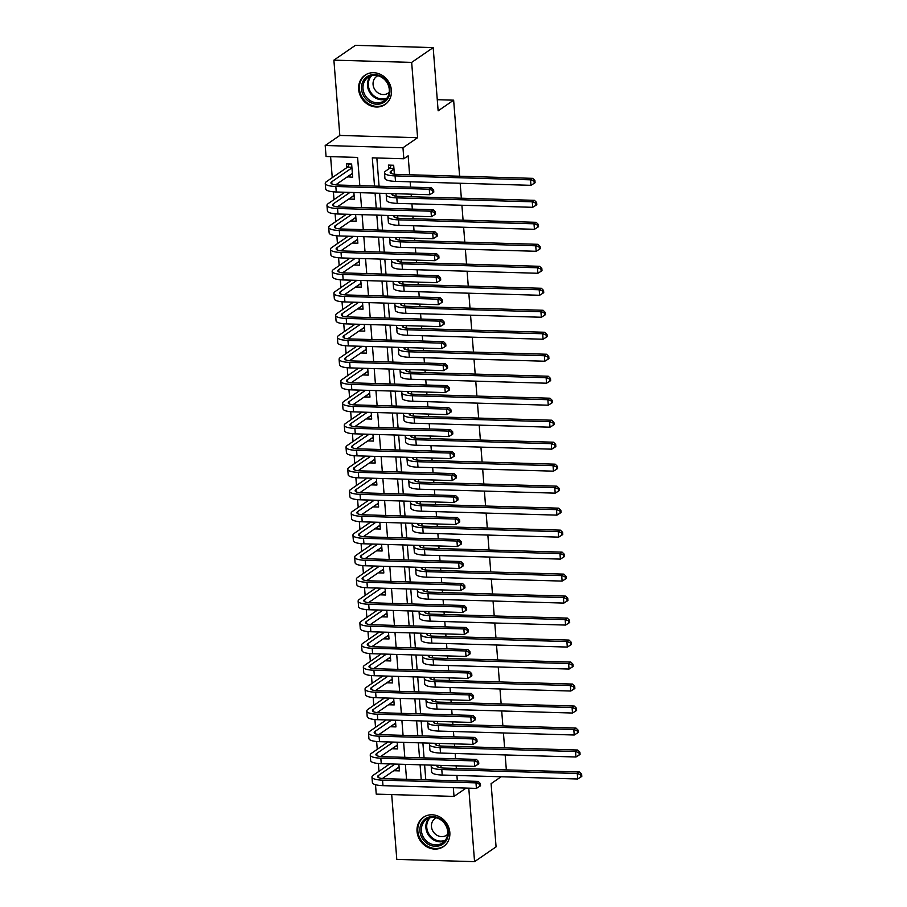 <?xml version="1.0" encoding="UTF-8"?>
<svg xmlns="http://www.w3.org/2000/svg" width="907" height="907" viewBox="0 0 907 907"><rect width="100%" height="100%" fill="white"/><g stroke="black" fill="none" stroke-linecap="round" stroke-linejoin="round"><path stroke-width="1.36" d="M358.639 89.374A17.766 15.793 -124.5 0 0 368.401 104.702A17.766 15.793 -124.5 0 0 385.101 104.498A17.766 15.793 -124.5 0 0 391.427 90.326A17.766 15.793 -124.5 0 0 381.666 75.009A17.766 15.793 -124.5 0 0 364.965 75.213A17.766 15.793 -124.5 0 0 358.639 89.374M417.039 831.458A17.766 15.793 -124.5 0 0 426.8 846.787A17.766 15.793 -124.5 0 0 443.5 846.571A17.766 15.793 -124.5 0 0 449.827 832.411A17.766 15.793 -124.5 0 0 440.065 817.094A17.766 15.793 -124.5 0 0 423.365 817.298A17.766 15.793 -124.5 0 0 417.039 831.458M359.818 185.652L357.596 157.421L326.067 156.503L325.194 145.505L402.969 147.762L403.83 158.759L372.301 157.841L374.523 186.082M339.819 135.449L417.594 137.705L411.665 62.402L433.172 47.606L355.397 45.35L333.889 60.145L339.819 135.449L325.194 145.505M391.699 794.589L396.79 859.394L474.565 861.65L468.783 788.149M453.33 787.707L454.022 796.403L376.246 794.135L375.498 784.714M330.602 156.628L332.257 177.647M333.379 191.819L333.991 199.631M335.102 213.814L335.715 221.625M336.837 235.797L337.449 243.609M338.572 257.792L339.184 265.592M340.295 279.775L340.907 287.587M342.03 301.759L342.642 309.57M343.753 323.754L344.377 331.554M345.488 345.737L346.1 353.549M347.222 367.72L347.835 375.532M348.946 389.715L349.569 397.527M350.68 411.699L351.292 419.51M352.415 433.682L353.027 441.494M354.138 455.677L354.75 463.488M355.873 477.66L356.485 485.472M357.596 499.655L358.22 507.455M359.331 521.638L359.943 529.45M361.065 543.622L361.678 551.433M362.789 565.617L363.412 573.428M364.523 587.6L365.136 595.411M366.258 609.583L366.87 617.395M367.981 631.578L368.593 639.39M369.716 653.562L370.328 661.373M371.451 675.556L372.063 683.356M373.174 697.54L373.786 705.351M374.908 719.523L375.521 727.335M376.632 741.518L377.255 749.318M378.366 763.501L378.979 771.313M411.665 62.402L333.889 60.145M501.118 776.755L491.095 783.648L496.072 846.855L474.565 861.65M394.375 174.189L393.672 165.255L388.423 165.097L388.718 168.951M396.11 196.184L395.917 193.724M397.844 218.168L397.651 215.719M399.568 240.151L399.375 237.702M401.302 262.146L401.109 259.685M403.025 284.129L402.833 281.68M404.76 306.124L404.567 303.664M406.495 328.107L406.302 325.647M408.218 350.091L408.025 347.642M409.953 372.085L409.76 369.625M411.687 394.069L411.495 391.62M413.411 416.052L413.218 413.603M415.145 438.047L414.952 435.587M416.88 460.03L416.676 457.582M418.603 482.025L418.41 479.565M420.338 504.009L420.145 501.548M422.061 525.992L421.868 523.543M423.796 547.987L423.603 545.526M425.53 569.97L425.338 567.51M427.254 591.954L427.061 589.505M428.988 613.948L428.796 611.488M430.723 635.932L430.53 633.483M432.446 657.915L432.254 655.466M434.181 679.91L433.988 677.45M435.904 701.893L435.711 699.444M437.639 723.888L437.446 721.428M439.373 745.871L439.181 743.411M399.114 767.311L394.114 770.462M397.379 745.327L392.391 748.479M395.656 723.344L390.656 726.484M393.921 701.349L388.933 704.501M392.198 679.366L387.198 682.506M390.464 657.382L385.464 660.523M388.729 635.388L383.74 638.539M387.006 613.404L382.006 616.545M385.271 591.409L380.271 594.561M383.536 569.426L378.548 572.578M381.813 547.443L376.813 550.583M380.078 525.448L375.09 528.6M378.344 503.464L373.355 506.605M376.62 481.481L371.621 484.621M374.886 459.486L369.897 462.638M373.162 437.503L368.163 440.643M371.428 415.519L366.428 418.66M369.693 393.525L364.705 396.676M367.97 371.541L362.97 374.682M366.235 349.546L361.235 352.698M364.501 327.563L359.512 330.715M362.777 305.58L357.777 308.72M361.043 283.585L356.054 286.737M359.319 261.601L354.32 264.742M357.585 239.618L352.585 242.759M355.85 217.623L350.862 220.775M354.127 195.64L349.127 198.78M394.137 770.735L399.397 770.893L398.865 764.182M392.414 748.751L397.663 748.899L397.141 742.198M390.679 726.756L395.94 726.915L395.407 720.203M388.944 704.773L394.205 704.92L393.672 698.22M387.221 682.79L392.47 682.937L391.949 676.237M385.486 660.795L390.747 660.954L390.214 654.242M383.763 638.811L389.012 638.959L388.491 632.258M382.028 616.828L387.278 616.975L386.756 610.264M380.294 594.833L385.554 594.992L385.022 588.28M378.57 572.85L383.82 572.997L383.298 566.297M376.836 550.855L382.096 551.014L381.564 544.302M375.101 528.872L380.362 529.03L379.829 522.319M373.378 506.888L378.627 507.036L378.106 500.335M371.643 484.894L376.904 485.052L376.371 478.34M369.92 462.91L375.169 463.058L374.636 456.357M368.185 440.927L373.435 441.074L372.913 434.362M366.451 418.932L371.711 419.091L371.178 412.379M364.727 396.949L369.977 397.096L369.455 390.395M362.993 374.954L368.253 375.113L367.72 368.401M361.258 352.97L366.519 353.129L365.986 346.417M359.535 330.987L364.784 331.134L364.263 324.434M357.8 308.992L363.061 309.151L362.528 302.439M356.066 287.009L361.326 287.156L360.793 280.456M354.342 265.025L359.591 265.173L359.07 258.472M352.608 243.031L357.868 243.189L357.335 236.478M350.884 221.047L356.134 221.195L355.612 214.494M349.15 199.064L354.399 199.211L353.877 192.499M347.392 176.797L352.676 177.228L351.633 164.031L346.383 163.884L346.678 167.727M457.321 780.791L456.901 775.474M456.346 768.433L456.142 765.848M455.597 758.808L455.178 753.49M454.622 746.438L454.418 743.865M453.863 736.813L453.443 731.496M452.888 724.455L452.684 721.87M452.128 714.829L451.709 709.512M451.164 702.471L450.96 699.887M450.405 692.846L449.985 687.529M449.43 680.477L449.226 677.892M448.67 670.851L448.251 665.534M447.695 658.493L447.491 655.908M446.936 648.868L446.527 643.551M445.972 636.51L445.768 633.925M445.212 626.884L444.793 621.556M444.237 614.515L444.033 611.93M443.478 604.89L443.058 599.572M442.503 592.532L442.299 589.947M441.754 582.906L441.335 577.589M440.779 570.548L440.575 567.963M440.02 560.911L439.6 555.594M439.045 548.554L438.841 545.969M438.285 538.928L437.866 533.611M437.31 526.57L437.117 523.985M436.562 516.945L436.142 511.627M435.587 504.575L435.383 501.99M434.827 494.95L434.408 489.633M433.852 482.592L433.648 480.007M433.093 472.966L432.673 467.649M432.129 460.609L431.925 458.024M431.369 450.983L430.95 445.654M430.394 438.614L430.19 436.029M429.635 428.988L429.215 423.671M428.66 416.63L428.455 414.046M427.911 407.005L427.492 401.688M426.936 394.647L426.732 392.062M426.177 385.022L425.757 379.693M425.202 372.652L424.998 370.067M424.442 363.027L424.023 357.709M423.467 350.669L423.263 348.084M422.719 341.043L422.299 335.726M421.744 328.685L421.54 326.101M420.984 319.049L420.565 313.731M420.009 306.691L419.805 304.106M419.249 297.065L418.83 291.748M418.286 284.707L418.082 282.122M417.526 275.082L417.107 269.764M416.551 262.713L416.347 260.128M415.791 253.087L415.372 247.77M414.816 240.729L414.612 238.144M414.057 231.104L413.649 225.786M413.093 218.746L412.889 216.161M412.334 209.12L411.914 203.792M411.359 196.751L411.154 194.166M410.599 187.125L410.179 181.808M409.624 174.768L408.139 155.8L403.83 158.759M376.847 157.977L379.069 186.207M379.625 193.248L380.804 208.202M381.359 215.242L382.527 230.185M383.083 237.226L384.262 252.169M384.817 259.221L385.997 274.163M386.552 281.204L387.72 296.147M388.275 303.187L389.454 318.142M390.01 325.182L391.189 340.125M391.733 347.166L392.912 362.108M393.468 369.149L394.647 384.103M395.203 391.144L396.37 406.087M396.926 413.127L398.105 428.07M398.661 435.122L399.84 450.065M400.395 457.105L401.563 472.048M402.118 479.089L403.298 494.043M403.853 501.083L405.032 516.026M405.588 523.067L406.755 538.01M407.311 545.05L408.49 560.004M409.046 567.045L410.225 581.988M410.769 589.028L411.948 603.971M412.504 611.012L413.683 625.966M414.238 633.007L415.406 647.949M415.962 654.99L417.141 669.933M417.696 676.985L418.875 691.928M419.431 698.968L420.599 713.911M421.154 720.952L422.333 735.906M422.889 742.946L424.068 757.889M424.612 764.93L425.791 779.873M441.097 767.855L440.904 765.406M433.172 47.606L438.149 110.824L453.636 100.178L437.276 99.702M453.636 100.178L459.611 176.219M460.166 183.259L461.346 198.202M461.901 205.254L463.08 220.197M463.636 227.238L464.803 242.18M465.359 249.221L466.538 264.175M467.094 271.216L468.273 286.159M468.828 293.199L469.996 308.142M470.552 315.183L471.731 330.137M472.286 337.177L473.465 352.12M474.01 359.161L475.189 374.103M475.744 381.155L476.923 396.098M477.479 403.139L478.647 418.082M479.202 425.122L480.381 440.076M480.937 447.117L482.116 462.06M482.671 469.1L483.839 484.043M484.395 491.084L485.574 506.038M486.129 513.079L487.308 528.021M487.853 535.062L489.032 550.005M489.587 557.045L490.766 572M491.322 579.04L492.49 593.983M493.045 601.024L494.224 615.966M494.78 623.018L495.959 637.961M496.514 645.002L497.682 659.945M498.238 666.985L499.417 681.939M499.972 688.98L501.152 703.923M501.707 710.963L502.875 725.906M503.43 732.947L504.609 747.901M505.165 754.941L506.344 769.884M417.594 137.705L402.969 147.762M466.119 788.07L454.022 796.403M406.54 779.317L405.361 764.374M404.805 757.334L403.626 742.38M403.071 735.339L401.903 720.396M401.348 713.356L400.168 698.413M399.613 691.361L398.434 676.418M397.878 669.377L396.71 654.435M396.155 647.394L394.976 632.44M394.42 625.399L393.241 610.456M392.697 603.416L391.518 588.473M390.962 581.432L389.783 566.478M389.228 559.438L388.06 544.495M387.504 537.454L386.325 522.511M385.77 515.459L384.591 500.517M384.035 493.476L382.867 478.533M382.312 471.493L381.133 456.55M380.577 449.498L379.398 434.555M378.843 427.514L377.675 412.572M377.119 405.531L375.94 390.577M375.385 383.536L374.206 368.593M373.661 361.553L372.482 346.61M371.927 339.569L370.748 324.615M370.192 317.575L369.024 302.632M368.469 295.591L367.29 280.648M366.734 273.597L365.555 258.654M364.999 251.613L363.832 236.67M363.276 229.63L362.097 214.676M361.542 207.635L360.362 192.692M375.079 193.123L376.258 208.066M376.813 215.106L377.992 230.049M378.536 237.101L379.716 252.044M380.271 259.085L381.45 274.027M382.006 281.068L383.185 296.022M383.729 303.063L384.908 318.006M385.464 325.046L386.643 339.989M387.198 347.03L388.366 361.984M388.922 369.024L390.101 383.967M390.656 391.008L391.835 405.951M392.391 413.002L393.559 427.945M394.114 434.986L395.293 449.929M395.849 456.969L397.028 471.912M397.572 478.964L398.751 493.907M399.307 500.947L400.486 515.89M401.041 522.931L402.209 537.885M402.765 544.926L403.944 559.868M404.499 566.909L405.678 581.852M406.234 588.892L407.402 603.847M407.957 610.887L409.136 625.83M409.692 632.871L410.871 647.813M411.415 654.865L412.594 669.808M413.15 676.849L414.329 691.792M414.884 698.832L416.064 713.786M416.608 720.827L417.787 735.77M418.342 742.81L419.522 757.753M420.077 764.794L421.245 779.748M352.392 173.645L347.415 177.069M437.174 765.293A11.394 2.846 -4.5 0 0 436.891 766.007A11.394 2.846 -4.5 0 0 443.942 768.07L579.414 772.004L581.636 774.181L580.775 774.771L580.945 776.97L581.806 776.381L581.636 774.181M580.945 776.97L577.691 778.988L442.219 775.043A17.086 4.263 175.5 0 1 431.641 771.948L431.21 766.449A17.086 4.263 175.5 0 1 431.868 765.145M577.691 778.988L577.26 773.49L441.788 769.544A17.086 4.263 175.5 0 1 431.21 766.449M580.775 774.771L577.26 773.49L579.414 772.004M479.656 786.358L480.517 785.768L480.347 783.569L479.486 784.158L479.656 786.358L476.413 788.376L475.982 782.877L382.55 780.156A17.086 4.263 175.5 0 1 371.972 777.061A17.086 4.263 175.5 0 1 373.231 775.27L389.738 763.921M399.091 767.039L382.391 778.535M394.987 764.068L378.491 775.417A11.394 2.846 -4.5 0 0 377.641 776.619A11.394 2.846 -4.5 0 0 384.693 778.682L478.125 781.392L480.347 783.569M476.413 788.376L382.981 785.655A17.086 4.263 175.5 0 1 372.403 782.56L371.972 777.061M479.486 784.158L475.982 782.877L478.125 781.392M448.307 831.878A15.374 13.662 55.5 0 1 435.292 846.299A15.374 13.662 55.5 0 1 419.93 831.05A15.374 13.662 55.5 0 1 432.956 816.617A15.374 13.662 55.5 0 1 448.307 831.878M421.415 830.789A14.24 12.653 -124.5 0 0 429.238 843.068A14.24 12.653 -124.5 0 0 442.616 842.898A14.24 12.653 -124.5 0 0 447.684 831.549A14.24 12.653 -124.5 0 0 439.861 819.27A14.24 12.653 -124.5 0 0 426.483 819.44A14.24 12.653 -124.5 0 0 421.415 830.789M436.278 817.819A10.136 9.013 -124.5 0 0 435.088 818.499A10.136 9.013 -124.5 0 0 431.471 826.572A10.136 9.013 -124.5 0 0 437.049 835.313A10.136 9.013 -124.5 0 0 446.573 835.2A10.136 9.013 -124.5 0 0 447.639 834.327M425.394 816.141A17.652 15.691 -124.5 0 0 424.113 816.912A17.652 15.691 -124.5 0 0 417.832 830.993A17.652 15.691 -124.5 0 0 427.526 846.208A17.652 15.691 -124.5 0 0 444.124 846.004A17.652 15.691 -124.5 0 0 445.303 845.097M383.82 102.446A15.374 13.662 55.5 0 1 364.013 96.448A15.374 13.662 55.5 0 1 367.607 76.324A15.374 13.662 55.5 0 1 387.425 82.322A15.374 13.662 55.5 0 1 383.82 102.446M368.639 76.993A14.24 12.653 -124.5 0 0 368.083 77.356A14.24 12.653 -124.5 0 0 365.51 95.938A14.24 12.653 -124.5 0 0 383.65 101.176A14.24 12.653 -124.5 0 0 384.217 100.813A14.24 12.653 -124.5 0 0 386.779 82.231A14.24 12.653 -124.5 0 0 368.639 76.993M377.879 75.734A10.136 9.013 -124.5 0 0 377.085 76.154A10.136 9.013 -124.5 0 0 376.688 76.415A10.136 9.013 -124.5 0 0 374.852 89.646A10.136 9.013 -124.5 0 0 387.777 93.376A10.136 9.013 -124.5 0 0 388.173 93.115A10.136 9.013 -124.5 0 0 389.228 92.242M366.984 74.057A17.652 15.691 -124.5 0 0 366.405 74.385A17.652 15.691 -124.5 0 0 365.714 74.839A17.652 15.691 -124.5 0 0 362.528 97.888A17.652 15.691 -124.5 0 0 385.022 104.373A17.652 15.691 -124.5 0 0 385.724 103.931A17.652 15.691 -124.5 0 0 386.904 103.013M435.439 743.309A11.394 2.846 -4.5 0 0 435.156 744.023A11.394 2.846 -4.5 0 0 442.208 746.087L577.68 750.021L579.902 752.198L579.04 752.787L579.21 754.987L580.072 754.397L579.902 752.198M579.21 754.987L575.968 756.994L440.496 753.059A17.086 4.263 175.5 0 1 429.918 749.964L429.476 744.466A17.086 4.263 175.5 0 1 430.133 743.15M575.968 756.994L575.537 751.506L440.065 747.561A17.086 4.263 175.5 0 1 429.476 744.466M579.04 752.787L575.537 751.506L577.68 750.021M433.705 721.314A11.394 2.846 -4.5 0 0 433.433 722.029A11.394 2.846 -4.5 0 0 440.485 724.092L575.956 728.038L578.167 730.203L577.306 730.793L577.487 732.992L578.349 732.403L578.167 730.203M577.487 732.992L574.233 735.01L438.761 731.076A17.086 4.263 175.5 0 1 428.183 727.97L427.753 722.482A17.086 4.263 175.5 0 1 428.41 721.167M574.233 735.01L573.802 729.511L438.33 725.577A17.086 4.263 175.5 0 1 427.753 722.482M577.306 730.793L573.802 729.511L575.956 728.038M431.981 699.331A11.394 2.846 -4.5 0 0 431.698 700.045A11.394 2.846 -4.5 0 0 438.75 702.109L574.222 706.043L576.444 708.22L575.582 708.809L575.752 711.009L576.614 710.419L576.444 708.22M575.752 711.009L572.51 713.027L437.027 709.081A17.086 4.263 175.5 0 1 426.449 705.986L426.018 700.487A17.086 4.263 175.5 0 1 426.675 699.184M572.51 713.027L572.068 707.528L436.596 703.583A17.086 4.263 175.5 0 1 426.018 700.487M575.582 708.809L572.068 707.528L574.222 706.043M430.247 677.348A11.394 2.846 -4.5 0 0 429.963 678.051A11.394 2.846 -4.5 0 0 437.015 680.125L572.487 684.059L574.709 686.236L573.848 686.826L574.018 689.025L574.879 688.424L574.709 686.236M574.018 689.025L570.775 691.032L435.303 687.098A17.086 4.263 175.5 0 1 424.725 684.003L424.295 678.504A17.086 4.263 175.5 0 1 424.941 677.189M570.775 691.032L570.344 685.533L434.872 681.599A17.086 4.263 175.5 0 1 424.295 678.504M573.848 686.826L570.344 685.533L572.487 684.059M477.932 764.374L478.794 763.785L478.613 761.585L477.751 762.175L477.932 764.374L474.678 766.381L474.248 760.894L380.815 758.173A17.086 4.263 175.5 0 1 370.237 755.077A17.086 4.263 175.5 0 1 371.507 753.275L388.003 741.926M397.368 745.055L380.657 756.54M393.264 742.085L376.756 753.434A11.394 2.846 -4.5 0 0 375.917 754.624A11.394 2.846 -4.5 0 0 382.969 756.699L476.402 759.408L478.613 761.585M474.678 766.381L381.246 763.671A17.086 4.263 175.5 0 1 370.668 760.576L370.237 755.077M477.751 762.175L474.248 760.894L476.402 759.408M476.198 742.38L477.059 741.79L476.889 739.59L476.028 740.191L476.198 742.38L472.955 744.398L472.513 738.899L379.081 736.189A17.086 4.263 175.5 0 1 368.503 733.083A17.086 4.263 175.5 0 1 369.773 731.291L386.269 719.943M395.633 723.06L378.922 734.557M391.529 720.09L375.022 731.439A11.394 2.846 -4.5 0 0 374.183 732.641A11.394 2.846 -4.5 0 0 381.235 734.704L474.667 737.425L476.889 739.59M472.955 744.398L379.523 741.677A17.086 4.263 175.5 0 1 368.934 738.581L368.503 733.083M476.028 740.191L472.513 738.899L474.667 737.425M474.463 720.396L475.325 719.807L475.155 717.607L474.293 718.197L474.463 720.396L471.221 722.414L470.79 716.915L377.357 714.194A17.086 4.263 175.5 0 1 366.779 711.099A17.086 4.263 175.5 0 1 368.038 709.297L384.545 697.948M393.899 701.077L377.199 712.573M389.795 698.107L373.299 709.455A11.394 2.846 -4.5 0 0 372.448 710.657A11.394 2.846 -4.5 0 0 379.5 712.721L472.944 715.43L475.155 717.607M471.221 722.414L377.788 719.693A17.086 4.263 175.5 0 1 367.21 716.598L366.779 711.099M474.293 718.197L470.79 716.915L472.944 715.43M472.74 698.413L473.601 697.823L473.42 695.624L472.57 696.213L472.74 698.413L469.486 700.419L469.055 694.921L375.623 692.211A17.086 4.263 175.5 0 1 365.045 689.116A17.086 4.263 175.5 0 1 366.315 687.313L382.811 675.964M392.175 679.094L375.464 690.578M388.071 676.123L371.564 687.472A11.394 2.846 -4.5 0 0 370.725 688.662A11.394 2.846 -4.5 0 0 377.777 690.726L471.209 693.447L473.42 695.624M469.486 700.419L376.054 697.71A17.086 4.263 175.5 0 1 365.476 694.615L365.045 689.116M472.57 696.213L469.055 694.921L471.209 693.447M428.523 655.353A11.394 2.846 -4.5 0 0 428.24 656.067A11.394 2.846 -4.5 0 0 435.292 658.131L570.764 662.076L572.975 664.241L572.113 664.831L572.294 667.03L573.156 666.441L572.975 664.241M572.294 667.03L569.04 669.049L433.569 665.114A17.086 4.263 175.5 0 1 422.991 662.008L422.56 656.521A17.086 4.263 175.5 0 1 423.218 655.205M569.04 669.049L568.61 663.55L433.138 659.616A17.086 4.263 175.5 0 1 422.56 656.521M572.113 664.831L568.61 663.55L570.764 662.076M471.005 676.418L471.867 675.828L471.697 673.629L470.835 674.218L471.005 676.418L467.763 678.436L467.332 672.937L373.899 670.228A17.086 4.263 175.5 0 1 363.31 667.121A17.086 4.263 175.5 0 1 364.58 665.33L381.087 653.981M390.441 657.099L373.729 668.595M386.337 654.128L369.841 665.477A11.394 2.846 -4.5 0 0 368.99 666.679A11.394 2.846 -4.5 0 0 376.042 668.742L469.475 671.463L471.697 673.629M467.763 678.436L374.33 675.715A17.086 4.263 175.5 0 1 363.752 672.62L363.31 667.121M470.835 674.218L467.332 672.937L469.475 671.463M426.789 633.369A11.394 2.846 -4.5 0 0 426.505 634.084A11.394 2.846 -4.5 0 0 433.557 636.147L569.029 640.081L571.251 642.258L570.39 642.848L570.56 645.047L571.421 644.458L571.251 642.258M570.56 645.047L567.317 647.065L431.845 643.12A17.086 4.263 175.5 0 1 421.256 640.025L420.825 634.526A17.086 4.263 175.5 0 1 421.483 633.211M567.317 647.065L566.875 641.566L431.403 637.621A17.086 4.263 175.5 0 1 420.825 634.526M570.39 642.848L566.875 641.566L569.029 640.081M469.282 654.435L470.132 653.845L469.962 651.645L469.1 652.235L469.282 654.435L466.028 656.453L465.597 650.954L372.165 648.233A17.086 4.263 175.5 0 1 361.587 645.138A17.086 4.263 175.5 0 1 362.845 643.335L379.353 631.986M388.706 635.115L372.006 646.6M384.602 632.145L368.106 643.494A11.394 2.846 -4.5 0 0 367.267 644.696A11.394 2.846 -4.5 0 0 374.319 646.759L467.751 649.469L469.962 651.645M466.028 656.453L372.596 653.732A17.086 4.263 175.5 0 1 362.018 650.636L361.587 645.138M469.1 652.235L465.597 650.954L467.751 649.469M425.054 611.386A11.394 2.846 -4.5 0 0 424.771 612.089A11.394 2.846 -4.5 0 0 431.823 614.152L567.306 618.098L569.517 620.263L568.655 620.864L568.825 623.064L569.687 622.463L569.517 620.263M568.825 623.064L565.583 625.07L430.111 621.136A17.086 4.263 175.5 0 1 419.533 618.041L419.102 612.542A17.086 4.263 175.5 0 1 419.76 611.227M565.583 625.07L565.152 619.572L429.68 615.638A17.086 4.263 175.5 0 1 419.102 612.542M568.655 620.864L565.152 619.572L567.306 618.098M467.547 632.451L468.409 631.85L468.239 629.662L467.377 630.252L467.547 632.451L464.293 634.458L463.862 628.959L370.43 626.249A17.086 4.263 175.5 0 1 359.852 623.154A17.086 4.263 175.5 0 1 361.122 621.352L377.618 610.003M386.983 613.132L370.271 624.617M382.879 610.15L366.371 621.499A11.394 2.846 -4.5 0 0 365.532 622.701A11.394 2.846 -4.5 0 0 372.584 624.764L466.017 627.485L468.239 629.662M464.293 634.458L370.861 631.748A17.086 4.263 175.5 0 1 360.283 628.642L359.852 623.154M467.377 630.252L463.862 628.959L466.017 627.485M423.331 589.391A11.394 2.846 -4.5 0 0 423.047 590.106A11.394 2.846 -4.5 0 0 430.099 592.169L565.571 596.103L567.782 598.28L566.932 598.869L567.102 601.069L567.963 600.479L567.782 598.28M567.102 601.069L563.848 603.087L428.376 599.142A17.086 4.263 175.5 0 1 417.798 596.046L417.367 590.548A17.086 4.263 175.5 0 1 418.025 589.244M563.848 603.087L563.417 597.588L427.945 593.654A17.086 4.263 175.5 0 1 417.367 590.548M566.932 598.869L563.417 597.588L565.571 596.103M465.813 610.456L466.674 609.867L466.504 607.667L465.642 608.257L465.813 610.456L462.57 612.474L462.139 606.976L368.707 604.255A17.086 4.263 175.5 0 1 358.129 601.16A17.086 4.263 175.5 0 1 359.387 599.368L375.895 588.019M385.248 591.137L368.548 602.633M381.144 588.167L364.648 599.516A11.394 2.846 -4.5 0 0 363.798 600.717A11.394 2.846 -4.5 0 0 370.85 602.781L464.282 605.502L466.504 607.667M462.57 612.474L369.138 609.753A17.086 4.263 175.5 0 1 358.56 606.658L358.129 601.16M465.642 608.257L462.139 606.976L464.282 605.502M421.596 567.408A11.394 2.846 -4.5 0 0 421.313 568.122A11.394 2.846 -4.5 0 0 428.365 570.186L563.837 574.12L566.059 576.296L565.197 576.886L565.367 579.085L566.229 578.496L566.059 576.296M565.367 579.085L562.125 581.092L426.653 577.158A17.086 4.263 175.5 0 1 416.075 574.063L415.633 568.564A17.086 4.263 175.5 0 1 416.29 567.249M562.125 581.092L561.694 575.605L426.222 571.659A17.086 4.263 175.5 0 1 415.633 568.564M565.197 576.886L561.694 575.605L563.837 574.12M464.089 588.473L464.951 587.883L464.769 585.684L463.908 586.273L464.089 588.473L460.835 590.48L460.405 584.992L366.972 582.271A17.086 4.263 175.5 0 1 356.394 579.176A17.086 4.263 175.5 0 1 357.664 577.374L374.16 566.025M383.514 569.154L366.813 580.639M379.409 566.183L362.913 577.532A11.394 2.846 -4.5 0 0 362.074 578.723A11.394 2.846 -4.5 0 0 369.126 580.797L462.559 583.507L464.769 585.684M460.835 590.48L367.403 587.77A17.086 4.263 175.5 0 1 356.825 584.675L356.394 579.176M463.908 586.273L460.405 584.992L462.559 583.507M419.862 545.424A11.394 2.846 -4.5 0 0 419.59 546.127A11.394 2.846 -4.5 0 0 426.641 548.191L562.113 552.136L564.324 554.302L563.462 554.903L563.644 557.091L564.494 556.501L564.324 554.302M563.644 557.091L560.39 559.109L424.918 555.175A17.086 4.263 175.5 0 1 414.34 552.08L413.909 546.581A17.086 4.263 175.5 0 1 414.567 545.266M560.39 559.109L559.959 553.61L424.487 549.676A17.086 4.263 175.5 0 1 413.909 546.581M563.462 554.903L559.959 553.61L562.113 552.136M462.355 566.49L463.216 565.889L463.046 563.689L462.185 564.29L462.355 566.49L459.112 568.496L458.67 562.998L365.238 560.288A17.086 4.263 175.5 0 1 354.66 557.193A17.086 4.263 175.5 0 1 355.929 555.39L372.426 544.041M381.79 547.17L365.079 558.655M377.686 544.189L361.179 555.538A11.394 2.846 -4.5 0 0 360.34 556.739A11.394 2.846 -4.5 0 0 367.392 558.803L460.824 561.524L463.046 563.689M459.112 568.496L365.68 565.787A17.086 4.263 175.5 0 1 355.091 562.68L354.66 557.193M462.185 564.29L458.67 562.998L460.824 561.524M418.138 523.43A11.394 2.846 -4.5 0 0 417.855 524.144A11.394 2.846 -4.5 0 0 424.907 526.207L560.379 530.142L562.601 532.318L561.739 532.908L561.909 535.107L562.771 534.518L562.601 532.318M561.909 535.107L558.655 537.125L423.184 533.18A17.086 4.263 175.5 0 1 412.606 530.085L412.175 524.586A17.086 4.263 175.5 0 1 412.832 523.282M558.655 537.125L558.224 531.627L422.753 527.681A17.086 4.263 175.5 0 1 412.175 524.586M561.739 532.908L558.224 531.627L560.379 530.142M460.62 544.495L461.482 543.905L461.312 541.706L460.45 542.295L460.62 544.495L457.377 546.513L456.947 541.014L363.514 538.293A17.086 4.263 175.5 0 1 352.936 535.198A17.086 4.263 175.5 0 1 354.195 533.407L370.702 522.058M380.056 525.176L363.356 536.672M375.952 522.205L359.455 533.554A11.394 2.846 -4.5 0 0 358.605 534.756A11.394 2.846 -4.5 0 0 365.657 536.819L459.089 539.529L461.312 541.706M457.377 546.513L363.945 543.792A17.086 4.263 175.5 0 1 353.367 540.697L352.936 535.198M460.45 542.295L456.947 541.014L459.089 539.529M416.404 501.446A11.394 2.846 -4.5 0 0 416.12 502.161A11.394 2.846 -4.5 0 0 423.172 504.224L558.644 508.158L560.866 510.335L560.004 510.924L560.175 513.124L561.036 512.534L560.866 510.335M560.175 513.124L556.932 515.131L421.46 511.197A17.086 4.263 175.5 0 1 410.882 508.101L410.452 502.603A17.086 4.263 175.5 0 1 411.098 501.288M556.932 515.131L556.501 509.632L421.029 505.698A17.086 4.263 175.5 0 1 410.452 502.603M560.004 510.924L556.501 509.632L558.644 508.158M458.897 522.511L459.758 521.922L459.577 519.722L458.727 520.312L458.897 522.511L455.643 524.518L455.212 519.031L361.78 516.31A17.086 4.263 175.5 0 1 351.202 513.215A17.086 4.263 175.5 0 1 352.472 511.412L368.968 500.063M378.332 503.192L361.621 514.677M374.228 500.222L357.721 511.571A11.394 2.846 -4.5 0 0 356.882 512.761A11.394 2.846 -4.5 0 0 363.934 514.825L457.366 517.546L459.577 519.722M455.643 524.518L362.21 521.808A17.086 4.263 175.5 0 1 351.633 518.713L351.202 513.215M458.727 520.312L455.212 519.031L457.366 517.546M457.162 500.517L458.024 499.927L457.854 497.728L456.992 498.317L457.162 500.517L453.919 502.535L453.489 497.036L360.045 494.326A17.086 4.263 175.5 0 1 349.467 491.22A17.086 4.263 175.5 0 1 350.737 489.429L367.233 478.08M376.598 481.198L359.886 492.694M372.494 478.227L355.998 489.576A11.394 2.846 -4.5 0 0 355.147 490.778A11.394 2.846 -4.5 0 0 362.199 492.841L455.631 495.562L457.854 497.728M453.919 502.535L360.487 499.814A17.086 4.263 175.5 0 1 349.909 496.719L349.467 491.22M456.992 498.317L453.489 497.036L455.631 495.562M455.439 478.533L456.289 477.944L456.119 475.744L455.257 476.334L455.439 478.533L452.185 480.551L451.754 475.053L358.322 472.332A17.086 4.263 175.5 0 1 347.744 469.236A17.086 4.263 175.5 0 1 349.002 467.434L365.51 456.085M374.863 459.214L358.163 470.699M370.759 456.244L354.263 467.593A11.394 2.846 -4.5 0 0 353.413 468.794A11.394 2.846 -4.5 0 0 360.476 470.858L453.908 473.567L456.119 475.744M452.185 480.551L358.753 477.83A17.086 4.263 175.5 0 1 348.175 474.735L347.744 469.236M455.257 476.334L451.754 475.053L453.908 473.567M414.669 479.452A11.394 2.846 -4.5 0 0 414.397 480.166A11.394 2.846 -4.5 0 0 421.449 482.229L556.921 486.175L559.131 488.34L558.27 488.93L558.451 491.129L559.313 490.54L559.131 488.34M558.451 491.129L555.197 493.147L419.726 489.213A17.086 4.263 175.5 0 1 409.148 486.107L408.717 480.619A17.086 4.263 175.5 0 1 409.374 479.304M555.197 493.147L554.767 487.649L419.295 483.714A17.086 4.263 175.5 0 1 408.717 480.619M558.27 488.93L554.767 487.649L556.921 486.175M412.946 457.468A11.394 2.846 -4.5 0 0 412.662 458.182A11.394 2.846 -4.5 0 0 419.714 460.246L555.186 464.18L557.408 466.357L556.547 466.946L556.717 469.146L557.578 468.556L557.408 466.357M556.717 469.146L553.474 471.164L418.002 467.218A17.086 4.263 175.5 0 1 407.413 464.123L406.982 458.625A17.086 4.263 175.5 0 1 407.64 457.309M553.474 471.164L553.032 465.665L417.56 461.72A17.086 4.263 175.5 0 1 406.982 458.625M556.547 466.946L553.032 465.665L555.186 464.18M411.211 435.485A11.394 2.846 -4.5 0 0 410.928 436.188A11.394 2.846 -4.5 0 0 417.98 438.262L553.451 442.197L555.674 444.373L554.812 444.963L554.982 447.162L555.844 446.561L555.674 444.373M554.982 447.162L551.739 449.169L416.268 445.235A17.086 4.263 175.5 0 1 405.69 442.14L405.259 436.641A17.086 4.263 175.5 0 1 405.917 435.326M551.739 449.169L551.309 443.67L415.837 439.736A17.086 4.263 175.5 0 1 405.259 436.641M554.812 444.963L551.309 443.67L553.451 442.197M453.704 456.55L454.566 455.949L454.396 453.761L453.534 454.35L453.704 456.55L450.45 458.557L450.019 453.058L356.587 450.348A17.086 4.263 175.5 0 1 346.009 447.253A17.086 4.263 175.5 0 1 347.279 445.45L363.775 434.102M373.14 437.231L356.428 448.716M369.036 434.26L352.528 445.609A11.394 2.846 -4.5 0 0 351.689 446.8A11.394 2.846 -4.5 0 0 358.741 448.863L452.174 451.584L454.396 453.761M450.45 458.557L357.018 455.847A17.086 4.263 175.5 0 1 346.44 452.752L346.009 447.253M453.534 454.35L450.019 453.058L452.174 451.584M409.488 413.49A11.394 2.846 -4.5 0 0 409.204 414.204A11.394 2.846 -4.5 0 0 416.256 416.268L551.728 420.213L553.939 422.379L553.089 422.968L553.259 425.168L554.12 424.578L553.939 422.379M553.259 425.168L550.005 427.186L414.533 423.24A17.086 4.263 175.5 0 1 403.955 420.145L403.524 414.646A17.086 4.263 175.5 0 1 404.182 413.343M550.005 427.186L549.574 421.687L414.102 417.753A17.086 4.263 175.5 0 1 403.524 414.646M553.089 422.968L549.574 421.687L551.728 420.213M451.969 434.555L452.831 433.965L452.661 431.766L451.799 432.356L451.969 434.555L448.727 436.573L448.296 431.074L354.864 428.353A17.086 4.263 175.5 0 1 344.275 425.258A17.086 4.263 175.5 0 1 345.544 423.467L362.052 412.118M371.405 415.236L354.694 426.732M367.301 412.266L350.805 423.614A11.394 2.846 -4.5 0 0 349.955 424.816A11.394 2.846 -4.5 0 0 357.007 426.88L450.439 429.601L452.661 431.766M448.727 436.573L355.295 433.852A17.086 4.263 175.5 0 1 344.717 430.757L344.275 425.258M451.799 432.356L448.296 431.074L450.439 429.601M407.753 391.507A11.394 2.846 -4.5 0 0 407.47 392.221A11.394 2.846 -4.5 0 0 414.522 394.284L549.993 398.218L552.216 400.395L551.354 400.985L551.524 403.184L552.386 402.595L552.216 400.395M551.524 403.184L548.282 405.191L412.81 401.257A17.086 4.263 175.5 0 1 402.232 398.162L401.79 392.663A17.086 4.263 175.5 0 1 402.447 391.348M548.282 405.191L547.851 399.704L412.368 395.758A17.086 4.263 175.5 0 1 401.79 392.663M551.354 400.985L547.851 399.704L549.993 398.218M450.246 412.572L451.108 411.982L450.926 409.783L450.065 410.372L450.246 412.572L446.992 414.59L446.561 409.091L353.129 406.37A17.086 4.263 175.5 0 1 342.551 403.275A17.086 4.263 175.5 0 1 343.81 401.472L360.317 390.123M369.671 393.253L352.97 404.737M365.566 390.282L349.07 401.631A11.394 2.846 -4.5 0 0 348.231 402.833A11.394 2.846 -4.5 0 0 355.283 404.896L448.716 407.606L450.926 409.783M446.992 414.59L353.56 411.869A17.086 4.263 175.5 0 1 342.982 408.774L342.551 403.275M450.065 410.372L446.561 409.091L448.716 407.606M406.019 369.523A11.394 2.846 -4.5 0 0 405.735 370.226A11.394 2.846 -4.5 0 0 412.798 372.289L548.27 376.235L550.481 378.4L549.619 379.001L549.801 381.201L550.651 380.6L550.481 378.4M549.801 381.201L546.547 383.208L411.075 379.273A17.086 4.263 175.5 0 1 400.497 376.178L400.066 370.68A17.086 4.263 175.5 0 1 400.724 369.364M546.547 383.208L546.116 377.709L410.644 373.775A17.086 4.263 175.5 0 1 400.066 370.68M549.619 379.001L546.116 377.709L548.27 376.235M448.512 390.588L449.373 389.987L449.203 387.788L448.341 388.389L448.512 390.588L445.269 392.595L444.827 387.096L351.394 384.387A17.086 4.263 175.5 0 1 340.817 381.291A17.086 4.263 175.5 0 1 342.086 379.489L358.582 368.14M367.947 371.269L351.236 382.754M363.843 368.287L347.336 379.636A11.394 2.846 -4.5 0 0 346.497 380.838A11.394 2.846 -4.5 0 0 353.549 382.901L446.981 385.622L449.203 387.788M445.269 392.595L351.825 389.885A17.086 4.263 175.5 0 1 341.247 386.779L340.817 381.291M448.341 388.389L444.827 387.096L446.981 385.622M404.295 347.528A11.394 2.846 -4.5 0 0 404.012 348.243A11.394 2.846 -4.5 0 0 411.064 350.306L546.536 354.24L548.758 356.417L547.896 357.007L548.066 359.206L548.928 358.616L548.758 356.417M548.066 359.206L544.812 361.224L409.34 357.279A17.086 4.263 175.5 0 1 398.763 354.183L398.332 348.685A17.086 4.263 175.5 0 1 398.989 347.381M544.812 361.224L544.381 355.725L408.91 351.791A17.086 4.263 175.5 0 1 398.332 348.685M547.896 357.007L544.381 355.725L546.536 354.24M446.777 368.593L447.639 368.004L447.468 365.804L446.607 366.394L446.777 368.593L443.534 370.612L443.104 365.113L349.671 362.392A17.086 4.263 175.5 0 1 339.093 359.297A17.086 4.263 175.5 0 1 340.352 357.505L356.859 346.157M366.213 349.274L349.512 360.771M362.108 346.304L345.612 357.653A11.394 2.846 -4.5 0 0 344.762 358.855A11.394 2.846 -4.5 0 0 351.814 360.918L445.246 363.628L447.468 365.804M443.534 370.612L350.102 367.891A17.086 4.263 175.5 0 1 339.524 364.795L339.093 359.297M446.607 366.394L443.104 365.113L445.246 363.628M402.561 325.545A11.394 2.846 -4.5 0 0 402.277 326.259A11.394 2.846 -4.5 0 0 409.329 328.323L544.801 332.257L547.023 334.434L546.161 335.023L546.331 337.223L547.193 336.633L547.023 334.434M546.331 337.223L543.089 339.229L407.617 335.295A17.086 4.263 175.5 0 1 397.039 332.2L396.597 326.701A17.086 4.263 175.5 0 1 397.255 325.386M543.089 339.229L542.658 333.742L407.186 329.797A17.086 4.263 175.5 0 1 396.597 326.701M546.161 335.023L542.658 333.742L544.801 332.257M445.054 346.61L445.915 346.02L445.734 343.821L444.872 344.411L445.054 346.61L441.8 348.617L441.369 343.129L347.937 340.408A17.086 4.263 175.5 0 1 337.359 337.313A17.086 4.263 175.5 0 1 338.628 335.511L355.125 324.162M364.489 327.291L347.778 338.776M360.385 324.321L343.878 335.669A11.394 2.846 -4.5 0 0 343.039 336.86A11.394 2.846 -4.5 0 0 350.091 338.935L443.523 341.644L445.734 343.821M441.8 348.617L348.367 345.907A17.086 4.263 175.5 0 1 337.789 342.812L337.359 337.313M444.872 344.411L441.369 343.129L443.523 341.644M400.826 303.562A11.394 2.846 -4.5 0 0 400.554 304.264A11.394 2.846 -4.5 0 0 407.606 306.328L543.078 310.273L545.288 312.439L544.427 313.028L544.608 315.228L545.47 314.638L545.288 312.439M544.608 315.228L541.354 317.246L405.882 313.312A17.086 4.263 175.5 0 1 395.305 310.205L394.874 304.718A17.086 4.263 175.5 0 1 395.531 303.403M541.354 317.246L540.923 311.747L405.452 307.813A17.086 4.263 175.5 0 1 394.874 304.718M544.427 313.028L540.923 311.747L543.078 310.273M443.319 324.615L444.181 324.026L444.011 321.826L443.149 322.427L443.319 324.615L440.076 326.633L439.634 321.135L346.202 318.425A17.086 4.263 175.5 0 1 335.624 315.319A17.086 4.263 175.5 0 1 336.894 313.527L353.39 302.178M362.755 305.296L346.043 316.792M358.65 302.326L342.143 313.675A11.394 2.846 -4.5 0 0 341.304 314.876A11.394 2.846 -4.5 0 0 348.356 316.94L441.788 319.661L444.011 321.826M440.076 326.633L346.644 323.912A17.086 4.263 175.5 0 1 336.055 320.817L335.624 315.319M443.149 322.427L439.634 321.135L441.788 319.661M399.103 281.567A11.394 2.846 -4.5 0 0 398.819 282.281A11.394 2.846 -4.5 0 0 405.871 284.345L541.343 288.279L543.565 290.455L542.703 291.045L542.874 293.244L543.735 292.655L543.565 290.455M542.874 293.244L539.631 295.263L404.148 291.317A17.086 4.263 175.5 0 1 393.57 288.222L393.139 282.723A17.086 4.263 175.5 0 1 393.797 281.419M539.631 295.263L539.189 289.764L403.717 285.818A17.086 4.263 175.5 0 1 393.139 282.723M542.703 291.045L539.189 289.764L541.343 288.279M441.584 302.632L442.446 302.042L442.276 299.843L441.414 300.432L441.584 302.632L438.342 304.65L437.911 299.151L344.479 296.43A17.086 4.263 175.5 0 1 333.901 293.335A17.086 4.263 175.5 0 1 335.159 291.532L351.667 280.195M361.02 283.313L344.32 294.809M356.916 280.342L340.42 291.691A11.394 2.846 -4.5 0 0 339.569 292.893A11.394 2.846 -4.5 0 0 346.621 294.956L440.065 297.666L442.276 299.843M438.342 304.65L344.909 301.929A17.086 4.263 175.5 0 1 334.332 298.834L333.901 293.335M441.414 300.432L437.911 299.151L440.065 297.666M397.368 259.583A11.394 2.846 -4.5 0 0 397.085 260.286A11.394 2.846 -4.5 0 0 404.137 262.361L539.608 266.295L541.83 268.472L540.969 269.062L541.139 271.261L542.001 270.671L541.83 268.472M541.139 271.261L537.896 273.268L402.425 269.334A17.086 4.263 175.5 0 1 391.847 266.239L391.416 260.74A17.086 4.263 175.5 0 1 392.062 259.425M537.896 273.268L537.466 267.769L401.994 263.835A17.086 4.263 175.5 0 1 391.416 260.74M540.969 269.062L537.466 267.769L539.608 266.295M395.645 237.589A11.394 2.846 -4.5 0 0 395.361 238.303A11.394 2.846 -4.5 0 0 402.413 240.366L537.885 244.312L540.096 246.477L539.234 247.067L539.416 249.266L540.277 248.677L540.096 246.477M539.416 249.266L536.162 251.284L400.69 247.35A17.086 4.263 175.5 0 1 390.112 244.244L389.681 238.756A17.086 4.263 175.5 0 1 390.339 237.441M536.162 251.284L535.731 245.786L400.259 241.852A17.086 4.263 175.5 0 1 389.681 238.756M539.234 247.067L535.731 245.786L537.885 244.312M393.91 215.605A11.394 2.846 -4.5 0 0 393.627 216.32A11.394 2.846 -4.5 0 0 400.679 218.383L536.15 222.317L538.373 224.494L537.511 225.083L537.681 227.283L538.543 226.693L538.373 224.494M537.681 227.283L534.438 229.301L398.967 225.355A17.086 4.263 175.5 0 1 388.377 222.26L387.947 216.762A17.086 4.263 175.5 0 1 388.604 215.447M534.438 229.301L533.996 223.802L398.524 219.857A17.086 4.263 175.5 0 1 387.947 216.762M537.511 225.083L533.996 223.802L536.15 222.317M439.861 280.648L440.723 280.059L440.541 277.859L439.691 278.449L439.861 280.648L436.607 282.655L436.176 277.157L342.744 274.447A17.086 4.263 175.5 0 1 332.166 271.352A17.086 4.263 175.5 0 1 333.436 269.549L349.932 258.2M359.297 261.329L342.585 272.814M355.193 258.359L338.685 269.708A11.394 2.846 -4.5 0 0 337.846 270.898A11.394 2.846 -4.5 0 0 344.898 272.962L438.33 275.683L440.541 277.859M436.607 282.655L343.175 279.946A17.086 4.263 175.5 0 1 332.597 276.85L332.166 271.352M439.691 278.449L436.176 277.157L438.33 275.683M438.126 258.654L438.988 258.064L438.818 255.865L437.956 256.454L438.126 258.654L434.884 260.672L434.453 255.173L341.021 252.463A17.086 4.263 175.5 0 1 330.431 249.357A17.086 4.263 175.5 0 1 331.701 247.566L348.209 236.217M357.562 239.335L340.851 250.831M353.458 236.364L336.962 247.713A11.394 2.846 -4.5 0 0 336.112 248.915A11.394 2.846 -4.5 0 0 343.163 250.978L436.596 253.699L438.818 255.865M434.884 260.672L341.451 257.951A17.086 4.263 175.5 0 1 330.874 254.856L330.431 249.357M437.956 256.454L434.453 255.173L436.596 253.699M436.403 236.67L437.253 236.081L437.083 233.881L436.222 234.471L436.403 236.67L433.149 238.688L432.718 233.19L339.286 230.469A17.086 4.263 175.5 0 1 328.708 227.374A17.086 4.263 175.5 0 1 329.967 225.571L346.474 214.222M355.827 217.351L339.127 228.836M351.723 214.381L335.227 225.73A11.394 2.846 -4.5 0 0 334.388 226.931A11.394 2.846 -4.5 0 0 341.44 228.995L434.872 231.704L437.083 233.881M433.149 238.688L339.717 235.967A17.086 4.263 175.5 0 1 329.139 232.872L328.708 227.374M436.222 234.471L432.718 233.19L434.872 231.704M392.175 193.622A11.394 2.846 -4.5 0 0 391.892 194.325A11.394 2.846 -4.5 0 0 398.944 196.388L534.427 200.334L536.638 202.499L535.776 203.1L535.946 205.299L536.808 204.699L536.638 202.499M535.946 205.299L532.704 207.306L397.232 203.372A17.086 4.263 175.5 0 1 386.654 200.277L386.223 194.778A17.086 4.263 175.5 0 1 386.881 193.463M532.704 207.306L532.273 201.808L396.801 197.873A17.086 4.263 175.5 0 1 386.223 194.778M535.776 203.1L532.273 201.808L534.427 200.334M434.668 214.687L435.53 214.086L435.36 211.898L434.498 212.487L434.668 214.687L431.415 216.694L430.984 211.195L337.551 208.485A17.086 4.263 175.5 0 1 326.974 205.39A17.086 4.263 175.5 0 1 328.243 203.587L344.739 192.239M354.104 195.368L337.393 206.853M350 192.397L333.493 203.735A11.394 2.846 -4.5 0 0 332.654 204.937A11.394 2.846 -4.5 0 0 339.706 207L433.138 209.721L435.36 211.898M431.415 216.694L337.982 213.984A17.086 4.263 175.5 0 1 327.404 210.877L326.974 205.39M434.498 212.487L430.984 211.195L433.138 209.721M393.978 169.099L391.008 171.14A11.394 2.846 -4.5 0 0 390.169 172.341A11.394 2.846 -4.5 0 0 397.221 174.405L532.692 178.35L534.903 180.516L534.053 181.105L534.223 183.305L535.085 182.715L534.903 180.516M534.223 183.305L530.969 185.323L530.538 179.824L395.067 175.89A17.086 4.263 175.5 0 1 384.489 172.784A17.086 4.263 175.5 0 1 385.758 170.992L389.591 168.351L391.28 165.187M530.969 185.323L395.497 181.377A17.086 4.263 175.5 0 1 384.919 178.282L384.489 172.784M534.053 181.105L530.538 179.824L532.692 178.35M393.933 168.475L389.591 168.351M432.934 192.692L433.795 192.103L433.625 189.903L432.764 190.493L432.934 192.692L429.691 194.71L429.26 189.212L335.828 186.491A17.086 4.263 175.5 0 1 325.25 183.395A17.086 4.263 175.5 0 1 326.509 181.604L347.551 167.126L349.24 163.963M352.37 173.373L335.669 184.869M351.939 167.874L331.769 181.751A11.394 2.846 -4.5 0 0 330.919 182.953A11.394 2.846 -4.5 0 0 337.971 185.017L431.403 187.738L433.625 189.903M429.691 194.71L336.259 191.989A17.086 4.263 175.5 0 1 325.681 188.894L325.25 183.395M432.764 190.493L429.26 189.212L431.403 187.738M351.893 167.262L347.551 167.126M437.911 767.061L437.775 765.315M442.219 775.043L441.788 769.544M378.661 777.673L378.491 775.417M382.981 785.655L382.55 780.156M444.668 841.084A14.24 12.653 55.5 0 1 425.893 827.706A14.24 12.653 55.5 0 1 428.909 818.171M430.031 817.808A13.764 12.233 -124.5 0 0 426.755 827.422A13.764 12.233 -124.5 0 0 445.405 840.165M386.269 98.999A14.24 12.653 55.5 0 1 370.203 93.172A14.24 12.653 55.5 0 1 370.51 76.086M371.632 75.734A13.764 12.233 -124.5 0 0 370.974 92.65A13.764 12.233 -124.5 0 0 387.006 98.081M436.176 745.066L436.04 743.321M440.496 753.059L440.065 747.561M434.453 723.083L434.306 721.337M438.761 731.076L438.33 725.577M432.718 701.1L432.582 699.354M437.027 709.081L436.596 703.583M430.984 679.105L430.848 677.359M435.303 687.098L434.872 681.599M376.938 755.678L376.756 753.434M381.246 763.671L380.815 758.173M375.203 733.695L375.022 731.439M379.523 741.677L379.081 736.189M373.469 711.712L373.299 709.455M377.788 719.693L377.357 714.194M371.745 689.717L371.564 687.472M376.054 697.71L375.623 692.211M429.26 657.122L429.124 655.376M433.569 665.114L433.138 659.616M370.011 667.733L369.841 665.477M374.33 675.715L373.899 670.228M427.526 635.138L427.39 633.392M431.845 643.12L431.403 637.621M368.287 645.739L368.106 643.494M372.596 653.732L372.165 648.233M425.791 613.143L425.655 611.397M430.111 621.136L429.68 615.638M366.553 623.755L366.371 621.499M370.861 631.748L370.43 626.249M424.068 591.16L423.932 589.414M428.376 599.142L427.945 593.654M364.818 601.772L364.648 599.516M369.138 609.753L368.707 604.255M422.333 569.165L422.197 567.419M426.653 577.158L426.222 571.659M363.095 579.777L362.913 577.532M367.403 587.77L366.972 582.271M420.61 547.182L420.463 545.436M424.918 555.175L424.487 549.676M361.36 557.794L361.179 555.538M365.68 565.787L365.238 560.288M418.875 525.198L418.739 523.452M423.184 533.18L422.753 527.681M359.625 535.81L359.455 533.554M363.945 543.792L363.514 538.293M417.141 503.204L417.005 501.458M421.46 511.197L421.029 505.698M357.902 513.816L357.721 511.571M362.21 521.808L361.78 516.31M356.168 491.832L355.998 489.576M360.487 499.814L360.045 494.326M354.444 469.837L354.263 467.593M358.753 477.83L358.322 472.332M415.417 481.22L415.281 479.474M419.726 489.213L419.295 483.714M413.683 459.237L413.547 457.491M418.002 467.218L417.56 461.72M411.948 437.242L411.812 435.496M416.268 445.235L415.837 439.736M352.71 447.854L352.528 445.609M357.018 455.847L356.587 450.348M410.225 415.259L410.089 413.513M414.533 423.24L414.102 417.753M350.975 425.871L350.805 423.614M355.295 433.852L354.864 428.353M408.49 393.275L408.354 391.529M412.81 401.257L412.368 395.758M349.252 403.876L349.07 401.631M353.56 411.869L353.129 406.37M406.767 371.28L406.619 369.534M411.075 379.273L410.644 373.775M347.517 381.892L347.336 379.636M351.825 389.885L351.394 384.387M405.032 349.297L404.896 347.551M409.34 357.279L408.91 351.791M345.782 359.909L345.612 357.653M350.102 367.891L349.671 362.392M403.298 327.302L403.162 325.556M407.617 335.295L407.186 329.797M344.059 337.914L343.878 335.669M348.367 345.907L347.937 340.408M401.574 305.319L401.438 303.573M405.882 313.312L405.452 307.813M342.324 315.931L342.143 313.675M346.644 323.912L346.202 318.425M399.84 283.335L399.704 281.589M404.148 291.317L403.717 285.818M340.59 293.947L340.42 291.691M344.909 301.929L344.479 296.43M398.105 261.341L397.969 259.595M402.425 269.334L401.994 263.835M396.382 239.357L396.246 237.611M400.69 247.35L400.259 241.852M394.647 217.374L394.511 215.628M398.967 225.355L398.524 219.857M338.867 271.953L338.685 269.708M343.175 279.946L342.744 274.447M337.132 249.969L336.962 247.713M341.451 257.951L341.021 252.463M335.409 227.974L335.227 225.73M339.717 235.967L339.286 230.469M392.912 195.379L392.776 193.633M397.232 203.372L396.801 197.873M333.674 205.991L333.493 203.735M337.982 213.984L337.551 208.485M391.189 173.396L391.008 171.14M395.497 181.377L395.067 175.89M331.939 184.008L331.769 181.751M336.259 191.989L335.828 186.491M424.113 816.912L424.895 816.379M444.124 846.004L444.906 845.471M385.724 103.931L386.507 103.387M365.714 74.839L366.496 74.295"/></g></svg>
